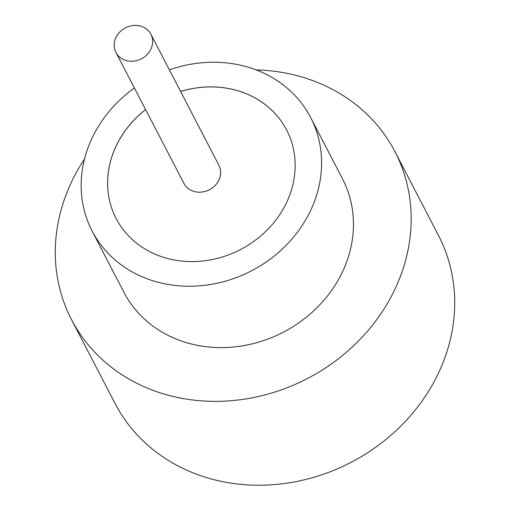 <?xml version="1.0" encoding="UTF-8"?>
<svg xmlns="http://www.w3.org/2000/svg" width="510" height="510" viewBox="0 0 510 510"><rect width="100%" height="100%" fill="white"/><g stroke="black" fill="none" stroke-linecap="round" stroke-linejoin="round"><path stroke-width="0.76" d="M150.781 49.374A19.699 17.41 -27.4 0 0 150.896 34.266A19.699 17.41 -27.4 0 0 133.543 25.5A19.699 17.41 -27.4 0 0 116.044 37.313A19.699 17.41 -27.4 0 0 115.929 52.422A19.699 17.41 -27.4 0 0 133.276 61.181A19.699 17.41 -27.4 0 0 150.781 49.374M115.929 52.422L183.912 183.364A19.699 17.41 -27.4 0 0 201.259 192.123A19.699 17.41 -27.4 0 0 218.764 180.317A19.699 17.41 -27.4 0 0 218.879 165.208L150.896 34.266M134.398 87.988A123.127 108.815 -27.4 0 0 92.814 136.546A123.127 108.815 -27.4 0 0 92.1 230.979L123.955 292.338A123.127 108.815 -27.4 0 0 232.388 347.112A123.127 108.815 -27.4 0 0 341.789 273.296A123.127 108.815 -27.4 0 0 342.51 178.87L310.647 117.51A123.127 108.815 -27.4 0 0 169.365 69.838M92.1 230.979A123.127 108.815 -27.4 0 0 200.532 285.753A123.127 108.815 -27.4 0 0 309.933 211.937A123.127 108.815 -27.4 0 0 310.647 117.51M84.513 159.012A182.229 161.045 -27.4 0 0 72.56 179.813A182.229 161.045 -27.4 0 0 71.502 319.572A182.229 161.045 -27.4 0 0 231.98 400.643A182.229 161.045 -27.4 0 0 393.898 291.395A182.229 161.045 -27.4 0 0 394.957 151.636A182.229 161.045 -27.4 0 0 256.147 69.902M71.502 319.572L115.043 403.429A182.229 161.045 -27.4 0 0 275.521 484.5A182.229 161.045 -27.4 0 0 437.44 375.252A182.229 161.045 -27.4 0 0 438.498 235.492L394.957 151.636M145.611 109.593A96.039 84.877 -27.4 0 0 116.694 144.84A96.039 84.877 -27.4 0 0 116.14 218.497A96.039 84.877 -27.4 0 0 200.717 261.222A96.039 84.877 -27.4 0 0 286.053 203.649A96.039 84.877 -27.4 0 0 286.607 129.993A96.039 84.877 -27.4 0 0 180.578 91.443M145.63 109.637A96.039 84.877 -27.4 0 0 116.72 144.878A96.039 84.877 -27.4 0 0 116.146 218.516M286.62 130.012A96.039 84.877 -27.4 0 0 180.604 91.481"/></g></svg>
